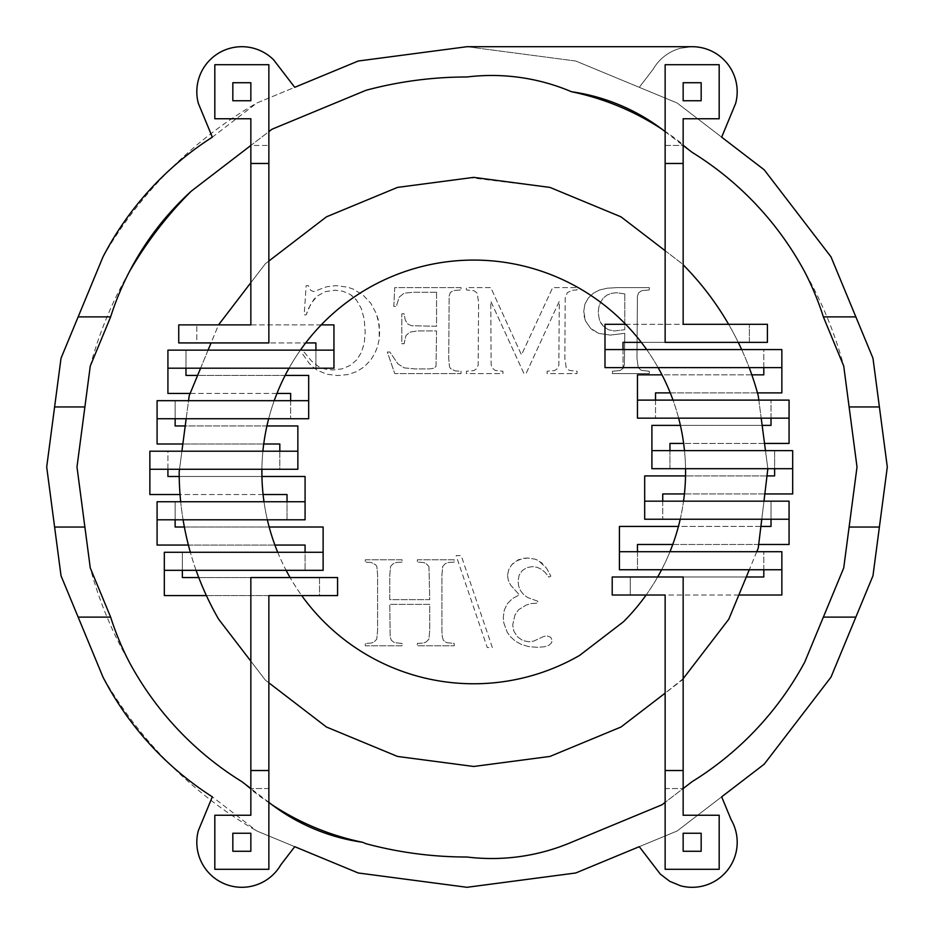 <?xml version="1.0" encoding="UTF-8"?>
<svg xmlns="http://www.w3.org/2000/svg" width="934" height="934" viewBox="0 0 934 934"><rect width="100%" height="100%" fill="white"/><g stroke="black" fill="none" stroke-linecap="round" stroke-linejoin="round"><path stroke-width="0.7" stroke-dasharray="4.67 3.5" d="M760.895 526.437L678.434 526.437M619.417 551.714L637.467 551.714L637.467 569.752L637.467 544.487L789.067 544.487L789.067 501.173L771.017 501.173L771.017 526.437L619.417 526.437L619.417 569.752L781.851 569.752M758.688 544.487L672.749 544.487M789.067 519.222L771.017 519.222L771.017 501.173L644.682 501.173M763.802 569.752L763.802 551.714L763.802 576.978L612.202 576.978L612.202 595.016L781.851 595.016L781.851 551.714L637.467 551.714M746.301 576.978L630.252 576.978L683.151 576.978L683.151 788.541L665.136 802.364L665.136 788.541L683.151 788.541L665.136 788.541L665.136 595.016L630.252 595.016L630.252 576.978L630.252 595.016M738.829 595.016L646.13 595.016A211.843 211.843 0 0 0 657.186 577.842A211.843 211.843 0 0 0 657.688 576.978M662.731 501.173L662.731 519.222L662.731 493.958L792.674 493.958L792.674 450.643L774.625 450.643L774.625 475.908L644.682 475.908L644.682 519.222L771.017 519.222M764.853 493.958L684.412 493.958M767.059 475.908L685.521 475.908M637.467 400.114L789.067 400.114L789.067 443.428L669.958 443.428L669.958 468.693L774.625 468.693L774.625 450.643L651.909 450.643M669.958 450.643L669.958 468.693L651.909 468.693L651.909 425.379L771.017 425.379L771.017 400.114L771.017 418.152L789.067 418.152M762.144 425.379L680.384 425.379M655.516 400.114L655.516 418.152L637.467 418.152L637.467 374.838L763.802 374.838L763.802 349.573L781.851 349.573L781.851 392.887L655.516 392.887L655.516 418.152L771.017 418.152M774.625 468.693L792.674 468.693M751.823 374.838L662.008 374.838M604.987 349.573L763.802 349.573L763.802 367.622L781.851 367.622M641.319 342.358L749.36 342.358L749.36 324.308L749.36 342.358L665.136 342.358L665.136 145.459L683.151 145.459L683.151 324.308L749.36 324.308M625.663 324.308L728.613 324.308A294.549 294.549 0 0 1 728.812 324.647A294.549 294.549 0 0 1 738.245 342.358M623.025 349.573L623.025 367.622L623.025 342.358L767.409 342.358L767.409 324.308L604.987 324.308L604.987 367.622L763.802 367.622M757.474 392.887L670.273 392.887M764.526 443.428L683.641 443.428M683.151 788.541L683.151 815.254L719.18 815.254L719.18 869.285L665.136 869.285L665.136 802.364M683.151 770.527L665.136 770.527M362.52 842.27L366.058 843.729A390.015 390.015 0 0 0 467 857.015A203.834 203.834 0 0 0 571.48 842.27L662.008 804.769L692.164 781.63A317.373 317.373 0 0 0 804.769 662.008L843.729 567.942L857.015 467L843.729 366.058A390.015 390.015 0 0 0 804.769 271.992A317.373 317.373 0 0 0 692.164 152.37A260.925 260.925 0 0 0 662.008 129.231M571.48 91.73A203.834 203.834 0 0 0 467 76.985A390.015 390.015 0 0 0 366.058 90.271L271.992 129.231L191.213 191.213M129.231 271.992A390.015 390.015 0 0 0 90.271 366.058L76.985 467L90.271 567.942A390.015 390.015 0 0 0 129.231 662.008A317.373 317.373 0 0 0 241.836 781.63A260.925 260.925 0 0 0 271.992 804.769M268.864 131.636L268.864 64.715L214.82 64.715L214.82 118.746L250.849 118.746L250.849 145.459L268.864 131.636L268.864 342.93L196.794 342.93L196.794 324.88L196.794 342.93L305.687 342.93M84.889 406.955L54.604 406.955M84.889 527.045L54.604 527.045M46.7 467L61.025 575.776L103.009 677.15A420.3 420.3 0 0 0 256.85 830.991L358.224 872.975L467 887.3L575.776 872.975L677.15 830.991L764.199 764.199L830.991 677.15L872.975 575.776L887.3 467L872.975 358.224L830.991 256.85L764.199 169.801L677.15 103.009L575.776 61.025L467 46.7L358.224 61.025L256.85 103.009A420.3 420.3 0 0 0 103.009 256.85L61.025 358.224L46.7 467M507.547 575.437L508.294 580.177L510.501 584.988L519.351 594.853L512.392 598.624L507.36 603.726L504.313 610.007L503.298 617.304L503.741 622.698L507.302 632.376L510.408 636.649L515.556 641.308L521.744 644.635L528.971 646.643L537.237 647.309L544.534 646.76L549.064 645.149L551.422 642.907L552.204 640.514L550.71 637.28L547.126 635.891L543.892 636.393L533.746 641.086L528.737 641.786L522.69 640.537L517.483 636.778L513.887 631.302L512.684 624.916L514.914 615.144L518.522 609.75L526.005 605.162L530.816 603.609L537.739 603.095L537.739 601.192L527.687 597.573L523.332 594.293L520.366 590.416L518.65 586.015L518.078 581.217L519.106 575.309L522.176 570.651L526.764 567.639L532.357 566.623L537.062 567.288L541.37 569.261L545.281 572.554L548.783 577.154L550.873 576.138L546.705 568.444L538.603 560.657L535.275 559.186L527.593 557.995L518.463 559.676L511.739 564.72L508.598 569.903L507.547 575.437L508.294 580.177L510.501 584.988L519.351 594.853L512.392 598.624L507.36 603.726L504.313 610.007L503.298 617.304L503.741 622.698L507.302 632.376L510.408 636.649L515.556 641.308L521.744 644.635L528.971 646.643L537.237 647.309L544.534 646.76L549.064 645.149L551.422 642.907L552.204 640.514L550.71 637.28L547.126 635.891L543.892 636.393L533.746 641.086L528.737 641.786L522.69 640.537L517.483 636.778L513.887 631.302L512.684 624.916L514.914 615.144L518.522 609.75L526.005 605.162L530.816 603.609L537.739 603.095L537.739 601.192L527.687 597.573L523.332 594.293L520.366 590.416L518.65 586.015L518.078 581.217L519.106 575.309L522.176 570.651L526.764 567.639L532.357 566.623L537.062 567.288L541.37 569.261L545.281 572.554L548.783 577.154L550.873 576.138L546.705 568.444L541.58 562.723L535.275 559.186L527.593 557.995L522.725 558.415L514.797 561.778L511.739 564.72L508.598 569.903L507.547 575.437M428.963 566.658L429.733 599.675L389.77 599.675L389.77 575.064L390.599 566.378L393.261 563.646L396.063 562.501L402.075 562.128L402.075 559.781L365.287 559.781L365.287 562.128L371.3 562.49L375.807 564.86L376.869 566.658L377.593 575.064L377.593 630.555L376.764 639.183L374.172 641.915L371.312 643.059L365.287 643.433L365.287 645.779L402.075 645.779L402.075 643.433L394.475 642.662L391.358 640.327L390.167 636.871L389.77 604.368L429.733 604.368L429.733 630.555L428.904 639.183L426.243 641.915L423.429 643.059L417.358 643.433L417.358 645.779L454.216 645.779L454.216 643.433L446.569 642.662L443.428 640.327L442.284 636.871L441.91 630.555L441.91 575.064L442.728 566.378L445.331 563.646L448.192 562.501L454.216 562.128L454.216 559.781L417.358 559.781L417.358 562.128L423.429 562.49L426.243 563.587L428.963 566.658L429.733 599.675L389.77 599.675L389.77 575.064L390.599 566.378L393.261 563.646L396.063 562.501L402.075 562.128L402.075 559.781L365.287 559.781L365.287 562.128L371.3 562.49L375.807 564.86L376.869 566.658L377.593 575.064L377.593 630.555L376.764 639.183L374.172 641.915L371.312 643.059L365.287 643.433L365.287 645.779L402.075 645.779L402.075 643.433L394.475 642.662L391.358 640.327L390.167 636.871L389.77 604.368L429.733 604.368L429.733 630.555L428.904 639.183L426.243 641.915L423.429 643.059L417.358 643.433L417.358 645.779L454.216 645.779L454.216 643.433L446.569 642.662L443.428 640.327L442.284 636.871L441.91 630.555L441.91 575.064L442.728 566.378L445.331 563.646L448.192 562.501L454.216 562.128L454.216 559.781L417.358 559.781L417.358 562.128L423.429 562.49L426.243 563.587L428.963 566.658M492.335 647.554L461.186 555.59L456.119 555.59L487.256 647.554L492.335 647.554L461.186 555.59L456.119 555.59L487.256 647.554L492.335 647.554M436.552 292.284L436.552 326.281L411.52 325.721L407.819 324.063L405.251 320.035L404.142 313.789L401.795 313.789L401.795 343.724L404.142 343.724L405.916 335.668L409.664 332.177L417.661 330.905L436.552 330.905L436.05 366.21L434.275 368.171L429.453 368.907L414.859 368.907L404.27 367.891L397.931 363.886L389.875 352.036L387.341 352.036L394.755 373.6L461.034 373.6L461.034 371.253L455.033 370.88L450.515 368.521L449.464 366.747L448.729 358.434L449.149 295.95L450.386 292.47L453.434 290.567L461.034 289.937L461.034 287.59L394.755 287.59L393.809 306.422L396.285 306.422L399.227 297.105L404.025 293.229L412.968 292.284L436.552 292.284L436.552 326.281L411.52 325.721L407.819 324.063L405.251 320.035L404.142 313.789L401.795 313.789L401.795 343.724L404.142 343.724L405.916 335.668L409.664 332.177L417.661 330.905L436.552 330.905L436.05 366.21L434.275 368.171L429.453 368.907L414.859 368.907L404.27 367.891L397.931 363.886L389.875 352.036L387.341 352.036L394.755 373.6L461.034 373.6L461.034 371.253L455.033 370.88L450.515 368.521L449.464 366.747L448.729 358.434L449.149 295.95L450.386 292.47L453.434 290.567L461.034 289.937L461.034 287.59L394.755 287.59L393.809 306.422L396.285 306.422L399.227 297.105L404.025 293.229L412.968 292.284L436.552 292.284M599.558 289.972L593.429 293.159L588.338 297.993L584.906 304.157L583.762 311.372L584.205 316.392L585.501 320.922L590.708 328.499L599.091 333.45L610.346 335.096L624.799 333.321L624.356 364.949L623.025 368.463L620.001 370.553L612.435 371.253L612.435 373.6L649.282 373.6L649.282 371.253L641.378 370.366L638.249 367.692L636.976 358.376L637.408 296.23L638.693 292.727L641.775 290.637L649.282 289.937L649.282 287.59L617.759 287.59L607.439 288.186L599.558 289.972L593.429 293.159L588.338 297.993L584.906 304.157L583.762 311.372L585.501 320.922L590.708 328.499L594.549 331.383L599.091 333.45L610.346 335.096L624.799 333.321L624.356 364.949L623.025 368.463L620.001 370.553L612.435 371.253L612.435 373.6L649.282 373.6L649.282 371.253L641.378 370.366L638.249 367.692L636.976 358.376L637.408 296.23L638.693 292.727L641.775 290.637L649.282 289.937L649.282 287.59L617.759 287.59L607.439 288.186L599.558 289.972M356.776 359.847L350.203 365.416L342.159 368.837L333.041 369.981L325.16 369.082L318.272 366.397L311.547 361.049L304.192 352.153L302.219 353.426L309.224 363.373L313.135 367.19L317.315 370.238L326.748 374.23L337.804 375.561L347.892 374.569L356.765 371.592L364.447 366.642L370.915 359.707L374.744 353.542L377.476 346.864L379.122 339.649L379.659 331.92L378.223 319.568L376.414 313.789L370.74 303.176L362.789 294.817L352.83 288.956L347.425 287.112L335.901 285.629L326.643 286.761L313.696 291.583L310.718 290.381L308.372 285.629L306.154 285.629L304.192 314.863L306.154 314.863L310.929 303.573L317.385 295.961L325.406 291.63L334.886 290.194L343.035 291.28L350.367 294.537L353.636 297.035L356.543 300.176L361.236 308.395L364.213 319.066L365.206 332.049L364.272 342.941L361.458 352.281L356.776 359.847L350.203 365.416L342.159 368.837L333.041 369.981L325.16 369.082L318.272 366.397L311.547 361.049L304.192 352.153L302.219 353.426L309.224 363.373L313.135 367.19L317.315 370.238L326.748 374.23L337.804 375.561L347.892 374.569L356.765 371.592L364.447 366.642L370.915 359.707L374.744 353.542L377.476 346.864L379.122 339.649L379.297 325.616L376.414 313.789L370.74 303.176L362.789 294.817L352.83 288.956L347.425 287.112L335.901 285.629L326.643 286.761L313.696 291.583L310.718 290.381L308.372 285.629L306.154 285.629L304.192 314.863L306.154 314.863L308.325 308.757L313.941 299.312L317.385 295.961L325.406 291.63L334.886 290.194L343.035 291.28L350.367 294.537L356.543 300.176L361.236 308.395L364.213 319.066L365.206 332.049L364.272 342.941L361.458 352.281L356.776 359.847M572.507 290.24L577.049 289.937L577.049 287.59L552.694 287.59L521.487 354.885L490.782 287.59L466.428 287.59L466.428 289.937L474.122 290.766L477.216 293.229L478.605 302.499L478.161 365.124L476.83 368.58L473.807 370.588L466.428 371.253L466.428 373.6L502.959 373.6L502.959 371.253L495.23 370.424L492.183 367.949L491.132 364.622L490.782 301.227L523.962 373.6L526.052 373.6L559.291 301.227L558.859 365.124L557.575 368.58L554.539 370.588L547.102 371.253L547.102 373.6L577.049 373.6L577.049 371.253L569.343 370.424L566.261 367.949L564.872 358.691L565.187 297.584L567.393 292.564L572.507 290.24L577.049 289.937L577.049 287.59L552.694 287.59L521.487 354.885L490.782 287.59L466.428 287.59L466.428 289.937L474.122 290.766L477.216 293.229L478.605 302.499L478.161 365.124L476.83 368.58L473.807 370.588L466.428 371.253L466.428 373.6L502.959 373.6L502.959 371.253L495.23 370.424L492.183 367.949L491.132 364.622L490.782 301.227L523.962 373.6L526.052 373.6L559.291 301.227L558.859 365.124L557.575 368.58L554.539 370.588L547.102 371.253L547.102 373.6L577.049 373.6L577.049 371.253L569.343 370.424L566.261 367.949L564.872 358.691L565.187 297.584L567.393 292.564L572.507 290.24M575.776 61.025L467 46.7L692.164 46.7L680.501 48.229A45.03 45.03 0 0 0 653.158 69.221L639.276 87.317L653.158 69.221A45.03 45.03 0 0 1 680.501 48.229L692.164 46.7A45.03 45.03 0 0 1 735.653 103.382L721.667 137.17L677.15 103.009L575.776 61.025M268.864 802.364L250.849 788.541L250.849 577.551L319.521 577.551L319.521 595.6L268.864 595.6L268.864 788.541L250.849 788.541L268.864 788.541L268.864 869.285L214.82 869.285L214.82 815.254L250.849 815.254L250.849 788.541M206.391 595.6L301.729 595.6A211.843 211.843 0 0 1 290.264 577.842A211.843 211.843 0 0 0 579.64 655.388L623.515 621.717A211.843 211.843 0 0 0 673.017 400.114M305.079 552.286L164.314 552.286L164.314 595.6L337.571 595.6L337.571 577.551L182.363 577.551L182.363 552.286L182.363 570.324L323.129 570.324L323.129 527.01L175.137 527.01L175.137 501.745L157.087 501.745L157.087 545.059L305.079 545.059L305.079 570.324L305.079 552.286L323.129 552.286M164.314 570.324L182.363 570.324M157.087 519.794L175.137 519.794L175.137 501.745L305.079 501.745M175.137 519.794L287.03 519.794L287.03 501.745M305.079 519.794L305.079 476.48L167.922 476.48L167.922 451.215L149.872 451.215L149.872 494.53L287.03 494.53L287.03 519.794L305.079 519.794M198.755 577.551L319.521 577.551L319.521 595.6M279.815 451.215L279.815 469.265L167.922 469.265L167.922 451.215L297.864 451.215M290.649 400.686L290.649 418.724L290.649 393.459L167.922 393.459L167.922 350.145L315.914 350.145L315.914 368.194L185.971 368.194L185.971 350.145L185.971 375.421L308.687 375.421L308.687 418.724L175.137 418.724L175.137 400.686L175.137 425.951L297.864 425.951L297.864 469.265L279.815 469.265L279.815 444L157.087 444L157.087 400.686L308.687 400.686M263.727 444L182.842 444M167.922 469.265L149.872 469.265M315.914 350.145L333.952 350.145M276.954 393.459L190.127 393.459M315.914 368.194L315.914 342.93L178.744 342.93L178.744 324.88L333.952 324.88L333.952 368.194L315.914 368.194M175.137 418.724L157.087 418.724M185.971 368.194L167.922 368.194M266.937 425.951L185.224 425.951M321.226 324.88L218.533 324.88L211.061 342.93M285.139 375.421L197.599 375.421M269.167 527.01L184.372 527.01M274.911 545.059L188.399 545.059M196.794 324.88L250.849 324.88L250.849 145.459L268.864 145.459L250.849 145.459M263.096 494.53L180.04 494.53M261.929 476.48L179.211 476.48M268.864 770.527L250.849 770.527M665.136 64.715L665.136 145.459L683.151 145.459L683.151 118.746L719.18 118.746L719.18 64.715L665.136 64.715M665.136 163.473L683.151 163.473M665.136 131.636L683.151 145.459M250.849 163.473L268.864 163.473M879.396 527.045L849.111 527.045M879.396 406.955L849.111 406.955M110.632 316.895L78.141 316.895M855.859 316.895L823.368 316.895M855.859 617.105L823.368 617.105M110.632 617.105L78.141 617.105M198.347 103.382A45.03 45.03 0 0 1 273.685 59.893L294.724 87.317L256.85 103.009L212.333 137.17L198.347 103.382M731.159 819.748A45.03 45.03 0 0 1 680.501 885.771L669.643 881.264L660.315 874.107L639.276 846.683L677.15 830.991L721.667 796.83L731.159 819.748M280.842 864.779A45.03 45.03 0 0 1 198.347 830.618L212.333 796.83L256.85 830.991L294.724 846.683L280.842 864.779M624.799 293.93L624.799 329.702L614.397 330.975L608.256 329.702L603.014 325.873L599.43 320.012L598.227 312.645L598.799 307.263L600.515 302.277L603.271 298.086L606.983 295.109L611.455 293.323L616.498 292.727L624.799 293.93L624.799 329.702L614.397 330.975L608.256 329.702L603.014 325.873L600.924 323.129L599.43 320.012L598.227 312.645L598.799 307.263L600.515 302.277L603.271 298.086L606.983 295.109L611.455 293.323L616.498 292.727L624.799 293.93M250.849 833.256L250.849 851.271L232.835 851.271L232.835 833.256L250.849 833.256M701.165 833.256L701.165 851.271L683.151 851.271L683.151 833.256L701.165 833.256M701.165 100.744L701.165 82.729L683.151 82.729L683.151 100.744L701.165 100.744M250.849 82.729L232.835 82.729L232.835 100.744L250.849 100.744L250.849 82.729M683.151 678.703L665.136 693.145M756.774 551.714L749.29 569.752M761.77 519.222L763.977 501.173M758.817 400.114L761.198 418.152M765.471 450.643L767.853 468.693M741.666 349.573A294.549 294.549 0 0 1 749.196 367.622M665.136 250.709L682.007 263.645A294.549 294.549 0 0 1 683.151 264.801M250.849 282.663L265.443 263.645L268.864 261.03M200.6 368.194L208.072 350.145M179.526 469.265L181.897 451.215M186.17 418.724L188.551 400.686M183.087 519.794A294.549 294.549 0 0 1 180.682 501.745M196.093 570.324A294.549 294.549 0 0 1 190.349 552.286M268.864 682.824L265.443 680.209L250.849 661.179M658.108 367.622A211.843 211.843 0 0 0 646.667 349.573M685.544 468.693A211.843 211.843 0 0 0 684.494 450.643M678.633 418.152A211.843 211.843 0 0 0 678.341 417.101A211.843 211.843 0 0 0 289.015 368.194M680.221 519.222A211.843 211.843 0 0 0 683.536 501.173M661.622 569.752A211.843 211.843 0 0 0 669.97 551.714M277.713 552.286A211.843 211.843 0 0 0 286.131 570.324M290.089 577.551A211.843 211.843 0 0 0 290.264 577.842A211.843 211.843 0 0 1 269.097 417.101A211.843 211.843 0 0 0 268.665 418.724M263.995 501.745A211.843 211.843 0 0 0 267.358 519.794M262.898 451.215A211.843 211.843 0 0 0 261.905 469.265M274.222 400.686A211.843 211.843 0 0 0 269.097 417.101A211.843 211.843 0 0 1 300.386 350.145M473.725 766.475L549.963 756.435L621.005 727.014L682.007 680.209L728.812 619.195L758.245 548.165L767.9 469.043L758.245 395.689A294.549 294.549 0 0 0 682.007 263.645L621.005 216.84L549.963 187.407L470.841 177.752L397.487 187.407L326.445 216.84L265.443 263.645L218.638 324.647L189.205 395.689L179.176 471.927A294.549 294.549 0 0 0 218.638 619.195L265.443 680.209L326.445 727.014L397.487 756.435L473.725 766.475"/><path stroke-width="1.4" d="M771.017 519.222L771.017 526.437L760.895 526.437M678.434 526.437L619.417 526.437L619.417 569.752L781.851 569.752L781.851 595.016L738.829 595.016M685.521 475.908L644.682 475.908L644.682 501.173L789.067 501.173L789.067 544.487L758.688 544.487M672.749 544.487L637.467 544.487L637.467 551.714M763.802 569.752L763.802 576.978L746.301 576.978M683.151 770.527L683.151 576.978L612.202 576.978L612.202 595.016L665.136 595.016L665.136 869.285L719.18 869.285L719.18 815.254L683.151 815.254L683.151 770.527L665.136 770.527M319.521 595.6L301.729 595.6A211.843 211.843 0 0 0 579.64 655.388L623.515 621.717A211.843 211.843 0 0 0 646.13 595.016L630.252 595.016M781.851 569.752L781.851 551.714L619.417 551.714M644.682 501.173L644.682 519.222L789.067 519.222M684.412 493.958L662.731 493.958L662.731 501.173M680.384 425.379L651.909 425.379L651.909 468.693L792.674 468.693L792.674 493.958L764.853 493.958M774.625 468.693L774.625 475.908L767.059 475.908M651.909 450.643L792.674 450.643L792.674 468.693M683.641 443.428L669.958 443.428L669.958 450.643M771.017 418.152L771.017 425.379L762.144 425.379M662.008 374.838L637.467 374.838L637.467 418.152L789.067 418.152L789.067 443.428L764.526 443.428M763.802 367.622L763.802 374.838L751.823 374.838M625.663 324.308L604.987 324.308L604.987 349.573L781.851 349.573L781.851 392.887L757.474 392.887M641.319 342.358L623.025 342.358L623.025 349.573M683.151 264.801A294.549 294.549 0 0 1 728.613 324.308L749.36 324.308M665.136 163.473L665.136 342.358L767.409 342.358L767.409 324.308L683.151 324.308L683.151 163.473L665.136 163.473L665.136 64.715L719.18 64.715L719.18 118.746L683.151 118.746L683.151 163.473M781.851 367.622L604.987 367.622L604.987 349.573M670.273 392.887L655.516 392.887L655.516 400.114M637.467 400.114L789.067 400.114L789.067 418.152M683.151 788.541L692.164 781.63A317.373 317.373 0 0 0 804.769 662.008L843.729 567.942L857.015 467L843.729 366.058L823.368 316.895A288.408 288.408 0 0 0 804.769 271.992A317.373 317.373 0 0 0 692.164 152.37L683.151 145.459M268.864 802.364A196.689 196.689 0 0 0 271.992 804.769A260.925 260.925 0 0 0 362.52 842.27L366.058 843.729A390.015 390.015 0 0 0 467 857.015A203.834 203.834 0 0 0 571.48 842.27L662.008 804.769L665.136 802.364M665.136 131.636A196.689 196.689 0 0 0 662.008 129.231A260.925 260.925 0 0 0 571.48 91.73A203.834 203.834 0 0 0 467 76.985A390.015 390.015 0 0 0 366.058 90.271L271.992 129.231L268.864 131.636M250.849 145.459L191.213 191.213A390.015 390.015 0 0 0 129.231 271.992A288.408 288.408 0 0 0 110.632 316.895L90.271 366.058L76.985 467L90.271 567.942L110.632 617.105A288.408 288.408 0 0 0 129.231 662.008A317.373 317.373 0 0 0 241.836 781.63L250.849 788.541M191.213 191.213A288.408 288.408 0 0 0 129.231 271.992M271.992 804.769A196.689 196.689 0 0 0 362.52 842.27M54.604 406.955L46.7 467L61.025 575.776L103.009 677.15A313.147 313.147 0 0 0 212.333 796.83L198.347 830.618A45.03 45.03 0 0 0 280.842 864.779L294.724 846.683L358.224 872.975L467 887.3L575.776 872.975L639.276 846.683L660.315 874.107L669.643 881.264L680.501 885.771A45.03 45.03 0 0 0 731.159 819.748L721.667 796.83L764.199 764.199L830.991 677.15L872.975 575.776L887.3 467L872.975 358.224L830.991 256.85L764.199 169.801L721.667 137.17L735.653 103.382A45.03 45.03 0 0 0 692.164 46.7L467 46.7L358.224 61.025L294.724 87.317L273.685 59.893A45.03 45.03 0 0 0 198.347 103.382L212.333 137.17A313.147 313.147 0 0 0 103.009 256.85L61.025 358.224L54.604 406.955L84.889 406.955M662.008 129.231A196.689 196.689 0 0 0 571.48 91.73M268.864 770.527L268.864 595.6L337.571 595.6L337.571 577.551L250.849 577.551L250.849 770.527L268.864 770.527L268.864 869.285L214.82 869.285L214.82 815.254L250.849 815.254L250.849 770.527M164.314 570.324L323.129 570.324L323.129 552.286L164.314 552.286L164.314 595.6L206.391 595.6M157.087 501.745L305.079 501.745L305.079 519.794L157.087 519.794L157.087 501.745M305.079 501.745L305.079 476.48L261.929 476.48M182.363 570.324L182.363 577.551L198.755 577.551M287.03 501.745L287.03 494.53L263.096 494.53M180.04 494.53L149.872 494.53L149.872 451.215L297.864 451.215L297.864 425.951L266.937 425.951M279.815 451.215L279.815 444L263.727 444M182.842 444L157.087 444L157.087 418.724L308.687 418.724L308.687 375.421L285.139 375.421M297.864 451.215L297.864 469.265L149.872 469.265M157.087 418.724L157.087 400.686L308.687 400.686M190.127 393.459L167.922 393.459L167.922 350.145L333.952 350.145L333.952 324.88L321.226 324.88M290.649 400.686L290.649 393.459L276.954 393.459M315.914 350.145L315.914 342.93L305.687 342.93M333.952 350.145L333.952 368.194L167.922 368.194M185.224 425.951L175.137 425.951L175.137 418.724M268.864 163.473L268.864 342.93L178.744 342.93L178.744 324.88L250.849 324.88L250.849 118.746L214.82 118.746L214.82 64.715L268.864 64.715L268.864 163.473L250.849 163.473M250.849 282.663L218.533 324.88L196.794 324.88M179.211 476.48L167.922 476.48L167.922 469.265M197.599 375.421L185.971 375.421L185.971 368.194M323.129 552.286L323.129 527.01L269.167 527.01M184.372 527.01L175.137 527.01L175.137 519.794M188.399 545.059L157.087 545.059L157.087 519.794M305.079 552.286L305.079 545.059L274.911 545.059M855.859 617.105L823.368 617.105M879.396 527.045L849.111 527.045M855.859 316.895L823.368 316.895M879.396 406.955L849.111 406.955M110.632 617.105L78.141 617.105M84.889 527.045L54.604 527.045M110.632 316.895L78.141 316.895M250.849 851.271L232.835 851.271L232.835 833.256L250.849 833.256L250.849 851.271M701.165 833.256L701.165 851.271L683.151 851.271L683.151 833.256L701.165 833.256M701.165 100.744L701.165 82.729L683.151 82.729L683.151 100.744L701.165 100.744M250.849 82.729L232.835 82.729L232.835 100.744L250.849 100.744L250.849 82.729M665.136 693.145L621.005 727.014L549.963 756.435L473.725 766.475L397.487 756.435L326.445 727.014L268.864 682.824M749.29 569.752L728.812 619.195L683.151 678.703M761.77 519.222L758.245 548.165L756.774 551.714M763.977 501.173L767.853 468.693M749.196 367.622A294.549 294.549 0 0 1 758.245 395.689L758.817 400.114M761.198 418.152L765.471 450.643M738.245 342.358A294.549 294.549 0 0 1 741.666 349.573M268.864 261.03L326.445 216.84L397.487 187.407L473.725 177.367L549.963 187.407L621.005 216.84L665.136 250.709M188.551 400.686L189.205 395.689L200.6 368.194M208.072 350.145L211.061 342.93M180.682 501.745A294.549 294.549 0 0 1 179.176 471.927L179.526 469.265M181.897 451.215L186.17 418.724M190.349 552.286A294.549 294.549 0 0 1 183.087 519.794M250.849 661.179L218.638 619.195A294.549 294.549 0 0 1 196.093 570.324M646.667 349.573A211.843 211.843 0 0 0 300.386 350.145M673.017 400.114A211.843 211.843 0 0 0 658.108 367.622M683.536 501.173A211.843 211.843 0 0 0 685.544 468.693M684.494 450.643A211.843 211.843 0 0 0 678.633 418.152M669.97 551.714A211.843 211.843 0 0 0 680.221 519.222M657.688 576.978A211.843 211.843 0 0 0 661.622 569.752M267.358 519.794A211.843 211.843 0 0 0 277.713 552.286M286.131 570.324A211.843 211.843 0 0 0 290.089 577.551M261.905 469.265A211.843 211.843 0 0 0 263.995 501.745M268.665 418.724A211.843 211.843 0 0 0 262.898 451.215M289.015 368.194A211.843 211.843 0 0 0 274.222 400.686"/></g></svg>
